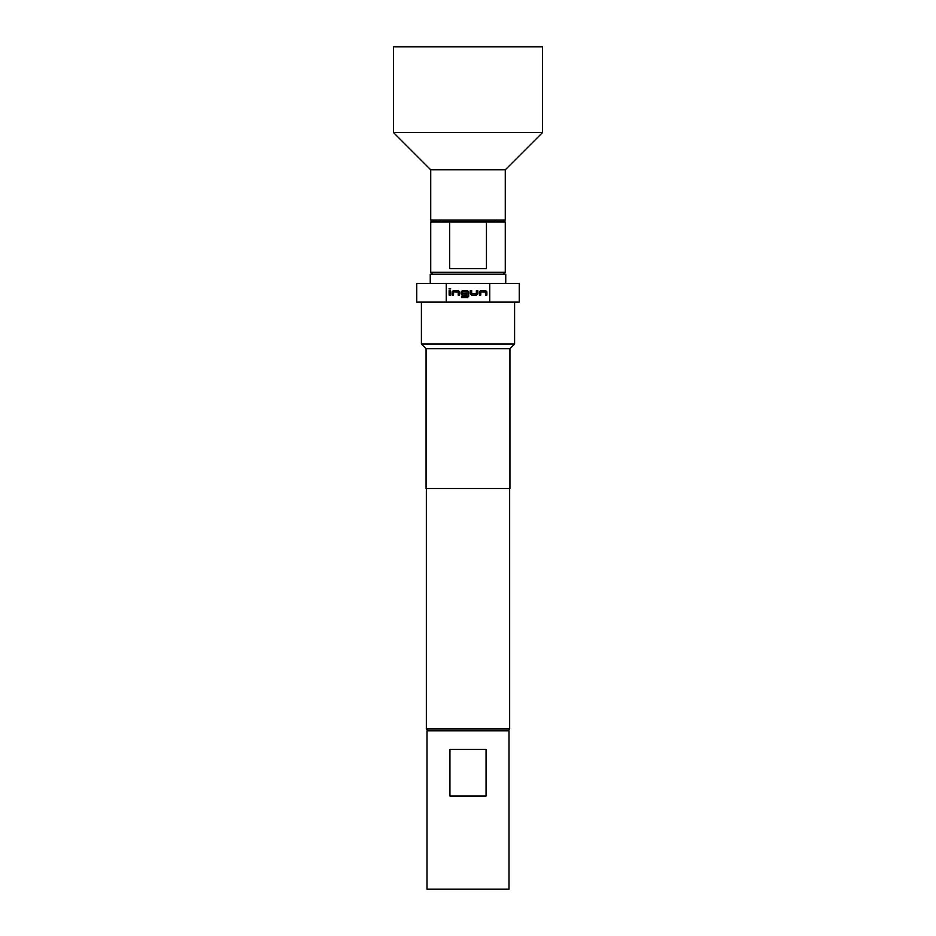 <?xml version="1.0" encoding="UTF-8"?>
<svg xmlns="http://www.w3.org/2000/svg" width="936" height="936" viewBox="0 0 936 936"><rect width="100%" height="100%" fill="white"/><g stroke="black" fill="none" stroke-linecap="round" stroke-linejoin="round"><path stroke-width="1.4" d="M448.976 288.92L450.696 288.92L448.976 288.92M505.276 272.306L505.276 221.984L486.451 221.984L486.451 268.585L449.69 268.585L449.69 221.984L430.724 221.984L430.724 272.306L505.276 272.306L503.416 274.178M542.552 132.526L542.552 46.8L393.448 46.8L393.448 132.526L542.552 132.526L505.276 169.802L430.724 169.802L393.448 132.526M505.276 169.802L505.276 220.124L430.724 220.124L430.724 169.802M430.256 283.491L430.256 274.178L505.744 274.178L505.744 283.491M449.935 796.01L449.935 749.42L486.065 749.42L486.065 796.01L449.935 796.01M508.997 730.782L427.003 730.782L427.003 889.2L508.997 889.2L508.997 730.782M428.208 730.782L426.348 728.922L509.652 728.922L509.652 488.498M426.067 348.719L509.933 348.719L509.933 488.498L426.067 488.498L426.067 348.719L421.411 344.062L514.589 344.062L514.589 302.129M446.25 302.129L446.25 283.491L416.742 283.491L416.742 302.129L519.258 302.129L519.258 283.491L489.75 283.491L489.75 302.129M446.25 283.491L489.75 283.491M479.372 295.097L479.372 291.845L480.671 290.534L485.562 290.534L486.872 291.845L486.872 295.097L485.468 295.097L485.468 292.032L480.858 291.938L480.765 295.097L479.372 295.097M476.482 295.097L471.592 295.097L470.281 293.799L470.281 290.534L471.685 290.534L471.685 293.611L476.295 293.705L476.389 290.534L477.781 290.534L477.781 293.799L476.482 295.097M461.518 297.578L461.518 296.174L467.052 296.174L467.146 292.032L462.536 291.938L462.442 293.611L466.514 293.705L466.514 295.097L462.501 295.097L461.202 293.799L461.202 291.845L462.501 290.534L467.392 290.534L468.702 291.845L468.702 296.267L467.392 297.578L461.518 297.578M452.111 295.097L452.111 291.845L453.422 290.534L458.312 290.534L459.611 291.845L459.611 295.097L458.219 295.097L458.219 292.032L453.597 291.938L453.515 295.097L452.111 295.097M449.128 295.097L449.128 290.534L450.532 290.534L450.532 295.097L449.128 295.097M449.69 221.984L486.451 221.984M453.597 291.938L453.504 293.647M458.219 292.032L457.294 291.95M462.442 293.611L463.25 293.693M467.146 292.032L466.233 291.95M476.295 293.705L476.389 291.997M471.685 293.611L472.598 293.693M480.858 291.938L480.765 293.647M485.468 292.032L484.555 291.95M495.495 221.984L495.495 220.124M507.792 730.782L509.652 728.922M509.933 348.719L514.589 344.062M426.348 728.922L426.348 488.498M421.411 344.062L421.411 302.129M432.584 274.178L430.724 272.306M440.505 221.984L440.505 220.124"/></g></svg>
